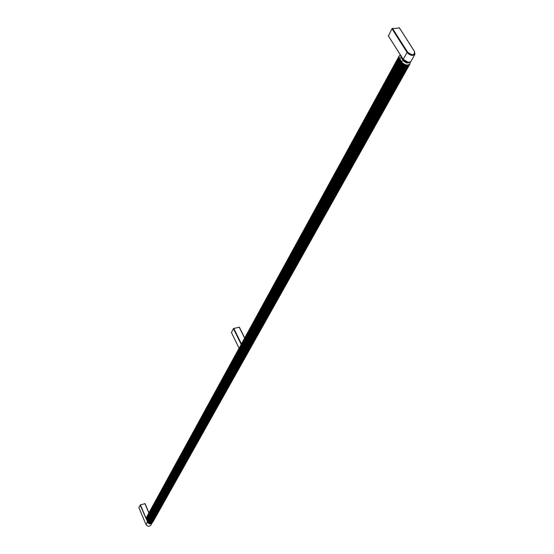 <?xml version="1.0" encoding="UTF-8"?>
<svg xmlns="http://www.w3.org/2000/svg" width="554" height="554" viewBox="0 0 554 554"><rect width="100%" height="100%" fill="white"/><g stroke="black" fill="none" stroke-linecap="round" stroke-linejoin="round"><path stroke-width="0.83" d="M388.416 35.962L391.955 28.683L399.441 27.97M138.867 507.54L140.404 504.881L145.051 503.614L148.929 512.789M151.277 523.205L149.829 523.502L148.396 522.9L146.63 519.112M400.68 55.386L401.117 57.387L399.476 58.973L399.96 58.994L402.176 62.727L147.925 521.875L149.088 522.872L150.57 523.246L148.978 522.879L147.835 521.833M399.663 58.911L146.803 519.417L399.94 59.354L399.476 58.973M399.476 58.724L146.623 518.98L399.524 58.648M146.505 518.752L146.443 518.309M400.043 59.52L146.921 519.694L147.135 520.261L400.701 60.566L399.94 59.354M400.32 59.957L147.101 520.123L400.424 60.123M398.922 57.658L146.491 518.502L399.122 58.198M399.566 58.724L398.88 56.979L399.185 57.214L146.478 518.336L399.143 57.817L399.489 58.703M146.443 517.796L399.019 57.014M147.551 521.286L401.47 61.778L401.193 61.335L147.468 520.995L401.089 61.169L400.812 60.725L147.288 520.559L147.544 521.307M239.196 348.459L146.54 517.443M239.148 348.321L146.554 517.18L239.106 348.237M146.81 516.723L239.086 348.203M401.595 61.937L147.752 521.598L401.927 62.387L401.47 61.778M410.279 62.311L409.745 64.292L407.322 65.102L404.669 64.451L402.079 62.567L402.377 62.934L148.056 522.124M402.488 62.99L402.779 63.308L148.16 522.235M402.668 63.156L403.007 63.495L148.424 522.491M403.146 63.551L403.471 63.835L148.541 522.588M403.354 63.696L403.721 63.994L148.846 522.803M403.88 64.042L404.219 64.285L148.978 522.879M404.101 64.167L404.496 64.416L149.317 523.038M404.669 64.451L405.016 64.645L149.455 523.094M404.898 64.555L405.299 64.749L149.815 523.205M405.48 64.77L405.833 64.915L149.961 523.239M405.722 64.839L406.11 64.984L150.321 523.288M406.304 64.984L150.57 523.246L406.906 65.109L408.097 65.137L151.54 523.08L152.198 522.789M407.322 65.102L151.325 523.198M407.855 65.081L151.498 523.142M408.097 65.137L151.969 522.928L408.727 64.908M408.852 64.714L152.115 522.796L409.15 64.908M409.143 64.735L152.482 522.498L409.558 64.569M409.78 64.126L152.952 521.923M152.184 522.796L409.295 64.707M410.029 64.105L410.064 62.09M406.539 65.026L407.1 65.088M398.88 56.979L241.44 344.276L398.88 56.979M399.053 56.342L400.223 55.047M400.542 55.165L399.289 56.134M399.019 56.84L399.074 56.439M399.323 58.267L146.575 518.807M241.565 343.75L399.143 56.259M409.759 64.285L152.433 522.547M231.44 332.545L233.421 328.577L239.349 327.172L244.681 337.995M239.196 348.376L241.71 343.404M388.25 35.691L403.229 59.375L407.072 52.436C410.029 55.559 412.654 56.176 414.946 54.285L414.427 51.37C414.669 55.559 412.384 55.802 407.571 52.097L407.072 52.436L391.955 28.683M407.571 52.097L392.447 28.344M414.427 51.37L399.275 27.7M408.436 62.353L403.229 59.375C406.165 62.491 408.783 63.101 411.061 61.203L414.904 54.347M150.875 525.088L152.149 522.81C150.432 524.423 148.825 524.188 147.329 522.103L146.027 524.548C147.565 526.639 149.185 526.826 150.875 525.088C149.192 526.812 147.565 526.612 146.007 524.493L138.846 507.485M151.422 523.184C149.836 523.925 148.562 523.509 147.606 521.937L140.134 505.054M148.853 512.935L144.899 503.614M147.606 521.937L140.404 504.881M150.279 523.274L147.89 521.868M148.091 522.159L150.023 523.246M408.049 65.206L151.54 523.08M408.637 65.123L151.976 522.879M403.43 59.728L403.083 60.344L401.172 57.318L400.708 55.442M409.932 62.145C407.806 63.606 405.528 63.004 403.083 60.344L403.028 60.414C405.576 63.149 407.889 63.717 409.974 62.124M401.511 56.702L401.117 57.387L403.028 60.414L401.387 62M398.873 57.117L241.412 344.429M398.991 56.591L241.482 344.062M239.252 348.494L231.385 332.428M241.343 344.692L233.421 328.577M241.489 344.034L233.774 328.349M244.612 338.106L239.21 327.165M399.296 27.7L414.447 51.37L414.946 54.285M408.797 62.36L405.784 61.723L403.367 59.645M403.215 59.403L388.396 35.962M146 524.513L138.853 507.533M148.936 512.775L145.051 503.614M146.471 518.592L399.157 58.122M407.398 65.143L151.069 523.205M399.157 55.975L241.433 343.916M400.071 55.178L399.863 55.559M239.196 348.424L231.413 332.538M244.688 337.968L239.349 327.172"/></g></svg>
